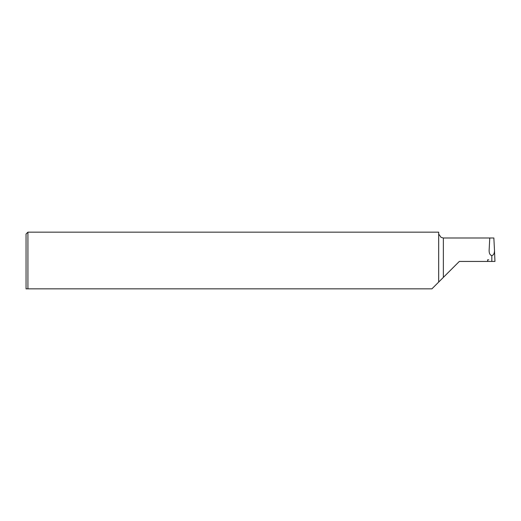 <?xml version="1.0" encoding="UTF-8"?>
<svg xmlns="http://www.w3.org/2000/svg" width="521" height="521" viewBox="0 0 521 521"><rect width="100%" height="100%" fill="white"/><g stroke="black" fill="none" stroke-linecap="round" stroke-linejoin="round"><path stroke-width="0.78" d="M26.05 234.033L27.926 232.158L27.926 288.842L26.05 288.842L26.05 234.033M488.731 259.803L487.61 259.803L487.669 261.438L491.837 261.438L491.811 255.609C493.582 255.14 494.481 253.44 494.501 250.516L493.849 237.993L489.766 237.993L489.108 250.705M493.993 261.438L491.837 261.438L494.95 261.438L494.501 250.516M27.926 232.158L438.682 232.158L438.682 282.069L431.916 288.842L26.05 288.842M438.682 282.069L443.371 277.38L443.371 237.993L441.085 237.4L438.682 234.04M443.371 277.38L459.314 261.438L487.669 261.438M491.811 260.689L491.778 261.438L488.665 261.438M489.115 250.516C489.134 253.44 490.033 255.14 491.811 255.609M494.507 250.705L494.95 261.438M489.766 237.993L443.371 237.993"/></g></svg>
